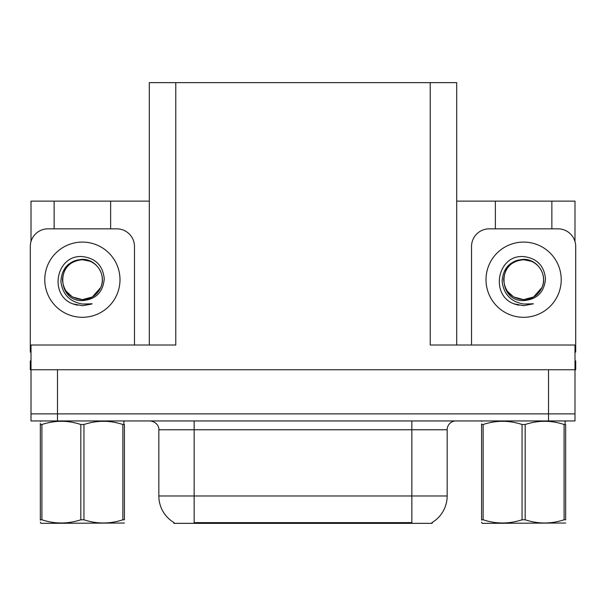 <?xml version="1.0" encoding="UTF-8"?>
<svg xmlns="http://www.w3.org/2000/svg" width="606" height="606" viewBox="0 0 606 606"><rect width="100%" height="100%" fill="white"/><g stroke="black" fill="none" stroke-linecap="round" stroke-linejoin="round"><path stroke-width="0.91" d="M432.154 522.478L432.154 523.349L173.846 523.349L173.846 522.478M57.494 420.943L574.996 420.943L574.996 413.883L31.004 413.883L31.004 369.743L57.494 369.743L57.494 413.883L31.004 413.883L31.004 420.943L57.494 420.943L57.494 413.883L574.996 413.883L574.996 369.743L57.494 369.743M149.303 345.019L149.303 82.651L430.215 82.651L430.215 345.019L574.996 345.019L574.996 369.743L575.7 369.743L575.7 360.911L574.996 360.911M31.004 360.911L30.3 360.911L30.3 369.743L31.004 369.743L31.004 345.019L175.785 345.019L175.785 82.651M54.139 228.841L54.139 201.124L31.004 201.124L31.004 241.552M551.861 228.841L551.861 201.124L574.996 201.124L574.996 241.552M430.215 82.651L456.697 82.651L456.697 345.019M456.697 201.124L495.367 201.124L495.367 228.841M110.633 228.841L110.633 201.124L149.303 201.124M54.139 201.124L110.633 201.124M551.861 201.124L495.367 201.124M174.111 522.637A30.898 30.898 0 0 1 158.84 495.981L194.147 495.981L194.147 522.637L411.853 522.637L411.853 495.981L447.16 495.981L447.16 429.768A8.825 8.825 0 0 1 455.992 420.943M158.84 495.981L158.84 429.768C159.287 428.344 157.772 421.761 150.008 420.943M431.889 522.637A30.898 30.898 0 0 0 447.16 495.981M574.996 420.943L574.996 413.883M66.039 291.13L72.409 296.97L82.386 299.644L92.362 296.97L100.755 287.486C106.671 274.95 96.157 259.042 82.386 259.338C69.046 260.557 61.88 267.852 60.88 281.229C62.365 294.107 69.531 301.712 82.386 304.03L92.173 303.803L82.386 305.712L72.659 303.826C48.51 294.88 56.191 254.497 82.386 256.573C95.596 258.201 102.891 265.617 104.262 278.813C103.073 292.228 95.778 299.493 82.386 300.606C56.313 301.485 56.153 258.527 82.386 259.732C70.266 260.921 63.615 267.572 62.433 279.692C63.615 291.812 70.266 298.463 82.386 299.644L92.362 296.97L100.755 287.486A19.953 19.953 0 0 0 89.923 261.224L82.386 259.739M82.386 299.644C90.908 299.311 97.028 295.258 100.755 287.486A19.953 19.953 0 0 0 89.923 261.224M31.004 352.094A17.657 17.657 0 0 0 30.3 352.086L30.3 246.498A17.657 17.657 0 0 1 47.957 228.841L116.814 228.841A17.657 17.657 0 0 1 134.471 246.498L134.471 345.019M72.75 303.864L77.333 305.219M82.386 305.712L91.392 304.106M507.267 291.13L513.638 296.97L523.614 299.644C532.136 299.311 538.257 295.258 541.984 287.486C547.9 274.95 537.378 259.042 523.614 259.338C510.275 260.557 503.109 267.852 502.109 281.229C503.594 294.107 510.76 301.712 523.614 304.03L533.401 303.803L523.614 305.712L513.888 303.826C489.739 294.88 497.42 254.497 523.614 256.573C536.825 258.201 544.12 265.617 545.491 278.813C544.302 292.228 537.007 299.493 523.614 300.606C497.541 301.485 497.382 258.527 523.614 259.732C511.494 260.921 504.843 267.572 503.662 279.692C504.843 291.812 511.494 298.463 523.614 299.644L533.591 296.97L541.984 287.486A19.953 19.953 0 0 0 531.151 261.224L523.614 259.739M471.529 345.019L471.529 246.498A17.657 17.657 0 0 1 489.186 228.841L558.043 228.841A17.657 17.657 0 0 1 575.7 246.498L575.7 352.086A17.657 17.657 0 0 0 574.996 352.094M513.979 303.864L518.562 305.219M523.614 305.712L533.401 303.803M124.427 523.031L40.897 523.349L40.344 522.16M122.866 424.511L124.427 424.511C124.427 420.238 124.427 420.238 124.427 424.511C124.427 420.238 124.427 420.238 124.427 424.511L124.427 519.781C124.427 524.054 124.427 524.054 124.427 519.781C124.427 524.054 124.427 524.054 124.427 519.781L122.866 519.781L122.866 424.511C109.951 420.238 96.975 420.238 83.946 424.511L80.825 424.511C67.902 420.238 54.934 420.238 41.905 424.511L40.344 424.511C40.344 420.238 40.344 420.238 40.344 424.511L40.344 423.405M83.946 424.511L83.946 519.781C96.869 524.054 109.837 524.054 122.866 519.781M83.946 519.781L80.825 519.781L80.825 424.511M40.897 420.943L40.344 421.405M41.905 424.511L41.905 519.781L40.344 519.781L40.344 424.511M41.905 519.781C54.82 524.054 67.796 524.054 80.825 519.781M40.344 519.781C40.344 524.054 40.344 524.054 40.344 519.781L40.344 520.077M565.656 523.031L482.118 523.349L481.573 522.16M564.095 424.511L565.656 424.511C565.656 420.238 565.656 420.238 565.656 424.511C565.656 420.238 565.656 420.238 565.656 424.511L565.656 519.781C565.656 524.054 565.656 524.054 565.656 519.781C565.656 524.054 565.656 524.054 565.656 519.781L564.095 519.781L564.095 424.511C551.18 420.238 538.204 420.238 525.175 424.511L522.054 424.511C509.131 420.238 496.162 420.238 483.133 424.511L481.573 424.511C481.573 420.238 481.573 420.238 481.573 424.511L481.573 423.935M525.175 424.511L525.175 519.781C538.098 524.054 551.066 524.054 564.095 519.781M525.175 519.781L522.054 519.781L522.054 424.511M482.118 420.943L481.573 421.405M483.133 424.511L483.133 519.781L481.573 519.781L481.573 424.511M483.133 519.781C496.049 524.054 509.025 524.054 522.054 519.781M481.573 519.781C481.573 524.054 481.573 524.054 481.573 519.781L481.573 520.077M548.506 369.743L548.506 420.943M408.323 523.349L408.323 522.478M197.677 523.349L197.677 522.478M411.853 420.943L411.853 429.768L158.84 429.768M447.16 429.768L411.853 429.768L411.853 495.981L194.147 495.981L194.147 420.943M82.386 242.089A37.61 37.61 0 0 1 119.996 279.692A37.61 37.61 0 0 1 82.386 317.302A37.61 37.61 0 0 1 44.776 279.692A37.61 37.61 0 0 1 82.386 242.089M523.614 242.089A37.61 37.61 0 0 1 561.224 279.692A37.61 37.61 0 0 1 523.614 317.302A37.61 37.61 0 0 1 486.004 279.692A37.61 37.61 0 0 1 523.614 242.089M541.984 287.486A19.953 19.953 0 0 0 531.151 261.224M124.427 421.261L123.882 420.943L123.882 424.511M565.656 421.261L565.103 420.943L565.103 424.511"/></g></svg>
